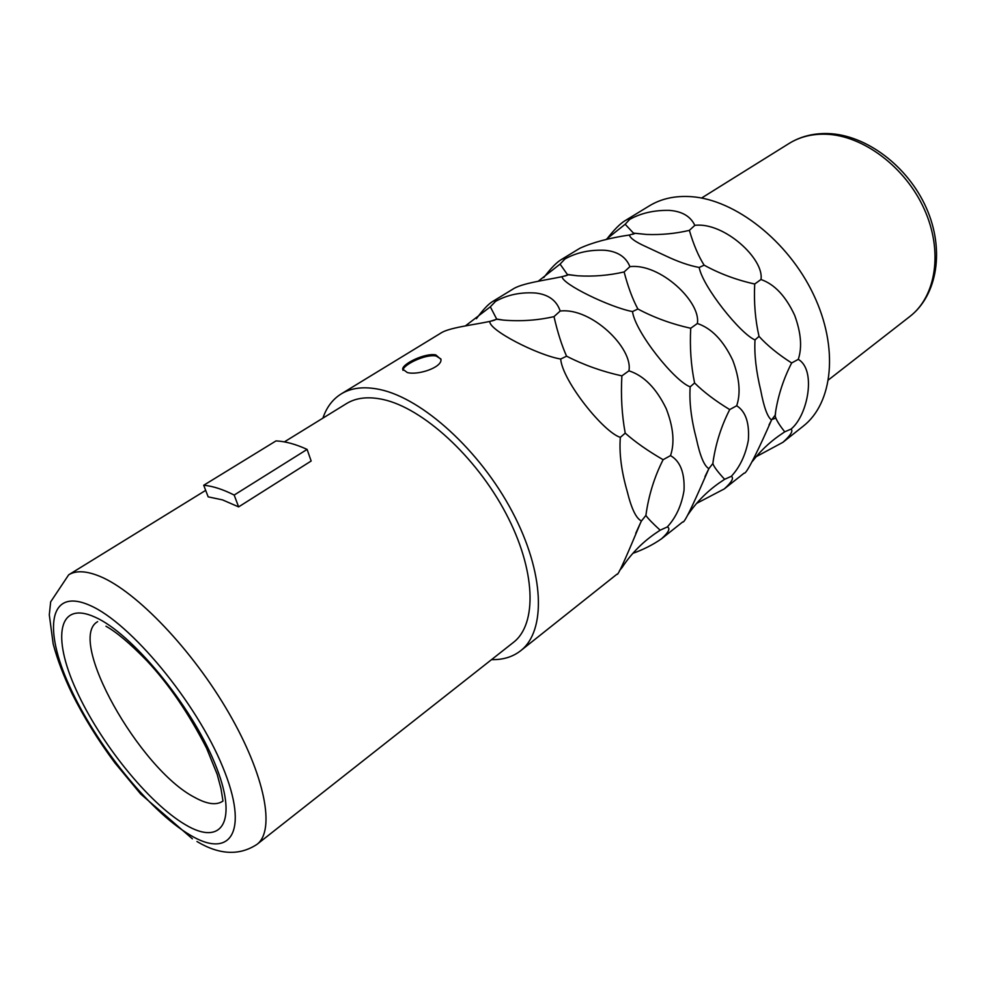 <?xml version="1.0" encoding="UTF-8"?>
<svg xmlns="http://www.w3.org/2000/svg" width="986" height="986" viewBox="0 0 986 986"><rect width="100%" height="100%" fill="white"/><g stroke="black" fill="none" stroke-linecap="round" stroke-linejoin="round"><path stroke-width="1.48" d="M403.027 370.366L403.027 370.218C402.719 364.98 425.484 353.764 436.132 355.995L440.915 358.99M407.317 372.548L402.682 369.109C402.374 363.883 425.151 352.68 435.8 354.911L440.952 359.372C442.258 367.421 418.027 375.506 407.317 372.548M625.198 220.593C628.218 218.892 629.734 218.485 629.746 219.36C640.962 213.124 654.1 210.129 669.161 210.375C681.942 211.25 690.496 216.242 694.822 225.35C723.995 221.776 764.495 259.059 760.97 279.506C774.515 284.214 785.756 296.17 794.679 315.347C801.063 332.837 802.259 347.503 798.266 359.372C816.507 369.762 807.941 415.328 791.055 429.083C793.348 430.956 790.636 435.368 782.921 442.307L803.196 426.198C833.01 403.052 839 347.725 813.425 294.346C788.06 240.929 735.174 199.616 691.297 196.67C675.2 195.573 661.199 198.642 649.306 205.889L625.198 220.605C620.157 223.612 614.056 229.75 606.871 239.006M696.584 503.402L724.303 488.896C731.76 482.129 734.102 477.939 731.316 476.324C739.87 467.068 745.552 455.064 748.337 440.323C749.57 422.982 745.687 411.458 736.69 405.751C740.843 393.451 739.537 378.304 732.771 360.309C723.367 340.527 711.572 328.252 697.348 323.494C701.305 302.086 660.065 262.991 629.918 266.651C625.962 256.878 617.581 251.418 604.775 250.259C589.764 249.643 576.502 252.539 564.99 258.936C565.237 257.864 563.955 258.122 561.133 259.688C556.498 262.449 550.706 268.438 543.742 277.621M579.509 248.484L579.867 248.262C592.746 242.408 609.262 237.996 629.388 235.013C630.116 238.107 635.403 241.878 645.251 246.34L665.365 255.719C677.961 261.734 689.239 265.641 699.197 267.465C702.611 286.63 740.671 334.155 755.017 339.899C754.179 354.294 756.102 371.167 760.773 390.542C763.94 407.354 767.527 417.152 771.545 419.962C761.229 443.7 746.439 475.055 744.122 473.144L724.303 488.896M632.839 553.356C643.624 549.485 653.2 544.617 661.544 538.763C668.705 532.218 670.603 528.286 667.263 526.968C676.039 517.453 681.634 505.251 684.037 490.35C684.777 472.787 680.266 461.201 670.517 455.606C674.843 442.825 673.401 427.16 666.203 408.635C656.294 388.225 643.87 375.617 628.92 370.822C633.357 348.341 591.378 307.262 560.184 311.034C556.671 300.52 548.512 294.518 535.706 293.027C520.781 292.004 507.42 294.777 495.613 301.334C496.155 300.052 495.132 300.126 492.569 301.543C488.427 303.984 483.041 309.703 476.411 318.7M512.301 289.502L512.634 289.292C521.261 283.29 545.061 280.27 562.131 276.672C561.786 284.03 610.42 307.509 632.507 311.564C635.157 332.023 674.646 381.348 690.175 386.832C689.14 401.869 691.235 419.296 696.449 439.103C700.134 456.222 704.275 466.07 708.872 468.633C698.15 493.271 684.358 524.527 682.78 521.89L661.557 538.763M440.224 333.478L440.532 333.293C448.445 327.709 472.195 325.133 489.882 321.411C488.23 329.829 537.358 355.096 560.689 359.04C562.451 380.941 603.481 432.201 620.342 437.365C619.085 453.116 621.365 471.123 627.207 491.385C631.484 508.813 636.241 518.673 641.492 520.953L640.653 522.543C629.968 548.117 617.63 577.402 617.026 574.148L520.596 650.785C512.646 656.959 502.971 659.905 491.558 659.622M520.596 650.785C546.306 631.077 544.728 572.952 512.239 511.697C479.948 450.429 422.402 398.418 379.906 389.519C364.302 386.241 351.398 387.708 341.181 393.932C332.639 399.256 326.551 407.341 322.89 418.15M605.909 239.623L625.161 224.266L633.505 233.152L635.329 233.3L629.388 235.013M629.746 219.36L625.161 224.266M756.2 456.678L782.921 442.307M771.545 419.962L775.181 415.18L775.218 416.191C776.13 419.753 779.297 424.966 784.745 431.831L778.854 435.849C768.784 442.997 760.009 451.465 752.54 461.251M784.745 431.831L791.055 429.083M755.017 339.899L759.023 336.374C767.318 345.507 778.2 354.368 791.659 362.971C783.845 378.143 778.521 394.203 775.699 411.125L775.181 415.18M699.197 267.465L704.127 265.16C719.595 273.677 736.456 279.962 754.709 284.017C753.809 302.443 755.251 319.895 759.023 336.374M635.329 233.3L646.496 234.446C661.051 235.013 675.348 233.657 689.374 230.367C693.54 244.59 698.458 256.187 704.127 265.16M689.374 230.367L694.822 225.35M754.709 284.017L760.97 279.506M791.659 362.971L798.266 359.372M775.674 418.163L771.828 419.481M196.966 841.514C219.397 854.924 239.401 855.885 256.976 844.373L513.386 642.428C537.395 624.15 535.928 570.179 505.892 513.361C476.028 456.543 422.735 408.068 383.11 399.503C368.357 396.31 356.168 397.666 346.542 403.57L284.387 441.876M234.175 495.058C222.885 489.339 212.729 486.061 203.708 485.26L208.169 496.858L222.491 499.877L238.624 506.89L311.157 461.017L307.102 449.406L234.175 495.058L238.624 506.89M203.708 485.26L276.018 440.902C285.324 441.334 295.689 444.168 307.102 449.406M538.294 281.17L560.073 264.112L567.369 274.478L568.515 274.749L562.131 276.672M564.99 258.936L560.073 264.112M568.515 274.749L577.636 275.797C593.486 276.733 608.978 275.451 624.113 271.951L629.918 266.651M624.113 271.951C628.045 286.926 632.63 299.276 637.88 309C654.174 317.652 671.786 324.074 690.718 328.264L697.348 323.494M690.175 386.832L694.588 382.975C703.745 392.046 715.454 400.92 729.714 409.584C721.296 426.038 715.725 443.54 713.026 462.114L712.915 463.814C714.197 467.13 718.104 472.294 724.624 479.295L718.806 483.239C706.432 492.014 696.067 502.65 687.686 515.136M632.507 311.564L637.88 309M690.718 328.264C689.707 347.417 691.001 365.646 694.588 382.975M708.872 468.633L712.866 463.506M724.624 479.295L731.316 476.324M729.714 409.584L736.69 405.751M465.491 325.836L490.325 306.819L496.771 319.254L489.882 321.411M495.613 301.334L490.325 306.819M496.771 319.254L503.353 320.105C520.694 321.535 537.567 320.376 553.996 316.629L560.184 311.034M553.996 316.629C557.632 332.442 561.835 345.618 566.58 356.18C583.786 364.968 602.212 371.537 621.883 375.876L628.92 370.822M620.342 437.365L625.21 433.137C635.354 442.11 647.987 450.959 663.11 459.698C654.322 477.051 648.578 495.638 645.892 515.431C647.851 518.353 652.609 523.27 660.152 530.185L654.457 534.042C641.504 543.175 630.72 554.329 622.117 567.48L619.516 570.598M560.689 359.04L566.58 356.18M621.883 375.876C620.749 395.805 621.858 414.896 625.21 433.137M641.492 520.953L645.892 515.431M660.152 530.185L667.263 526.968M663.11 459.698L670.517 455.606M788.985 143.525C800.41 136.462 813.45 133.135 828.092 133.554C866.053 134.725 907.847 166.141 926.322 207.91C944.908 249.618 937.427 295.233 909.819 316.518C936.121 296.392 943.319 251.27 924.276 209.18C905.394 167.041 863.07 135.402 826.046 134.219C812.033 133.788 799.683 136.894 788.985 143.525L701.564 198.038M97.663 621.648C66.198 638.854 139.457 769.043 194.501 797.304C207.048 804.293 216.538 805.537 222.984 801.051L221 788.677L217.166 774.281L206.604 748.251C188.745 713.445 168.877 684.296 146.963 660.842C130.226 643.636 116.558 632.1 105.97 626.233M185.208 824.604C222.232 846.986 238.969 821.338 214.64 762.881C190.84 704.633 131.532 633.024 94.964 617.113C58.014 600.289 51.999 637.104 76.168 689.917C99.919 742.594 148.43 802.986 185.208 824.604M189.632 834.772C230.527 859.767 249.692 832.147 222.824 767.182C196.534 702.439 130.238 622.56 89.849 605.379C49.053 587.175 42.99 628.439 69.673 686.49C95.901 744.43 148.997 810.615 189.632 834.772M256.976 844.373C275.451 830.643 265.357 775.994 228.801 712.915C192.418 649.873 136.388 591.39 100.017 576.416C86.472 570.82 76.033 570.29 68.687 574.813L50.656 601.879L49.3 614.845L53.182 643.969C57.385 659.708 63.696 676.285 72.089 693.713C83.884 717.29 98.132 740.313 114.857 762.819L140.665 794.001L192.381 838.803M402.682 369.121L403.015 370.218M561.133 259.688L579.867 248.262M492.569 301.543L512.634 289.292M341.181 393.932L440.532 333.293M632.593 234.298L634.405 233.682M771.915 419.333L769.043 424.88M645.251 246.34L665.365 255.719M633.505 233.152L635.218 233.325M635.945 233.399L646.496 234.446M775.699 411.125L775.218 416.191M828.548 379.832L909.819 316.518M68.687 574.813L205.68 490.375M564.805 276.068L567.123 275.316M567.369 274.478L577.636 275.797M708.872 468.621L704.965 476.62M713.026 462.114L712.915 463.814M491.718 321.005L494.738 320.08M496.204 318.959L503.353 320.105M640.653 522.543L635.773 533.266"/></g></svg>
